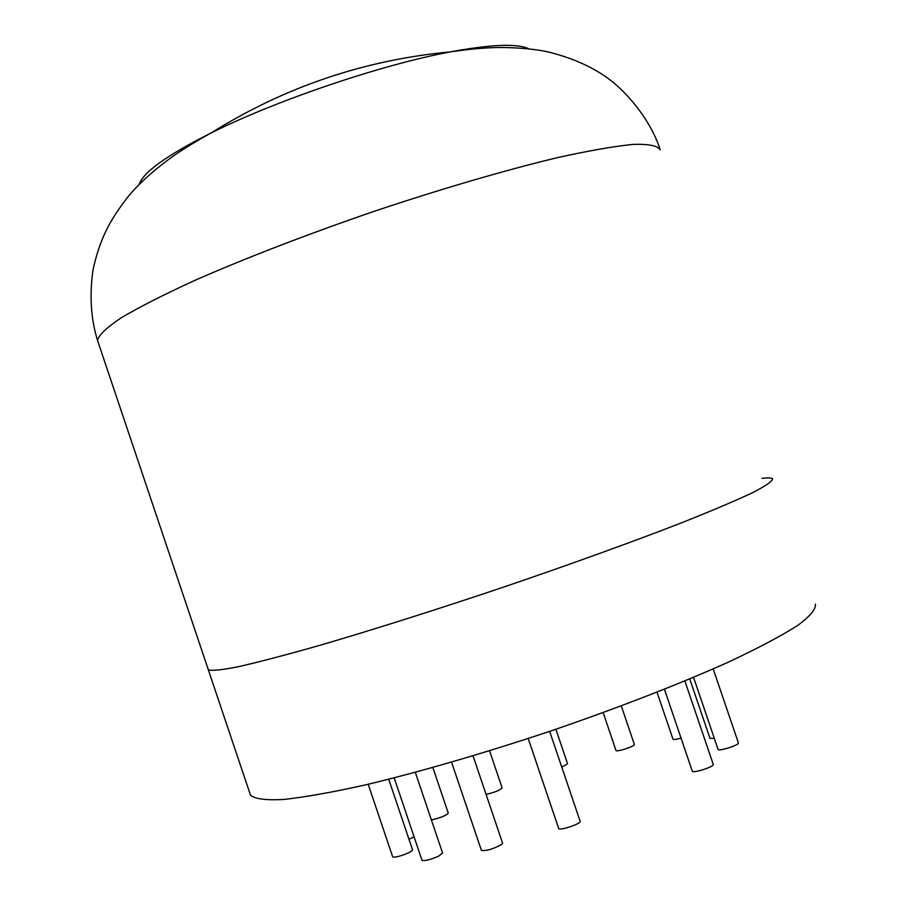 <?xml version="1.0" encoding="UTF-8"?>
<svg xmlns="http://www.w3.org/2000/svg" width="906" height="906" viewBox="0 0 906 906"><rect width="100%" height="100%" fill="white"/><g stroke="black" fill="none" stroke-linecap="round" stroke-linejoin="round"><path stroke-width="1.36" d="M660.248 149.875C657.858 145.753 648.889 143.918 633.339 144.382C613.906 146.296 588.3 150.792 556.522 157.859C505.038 170.249 441.437 188.822 374.948 211.053C308.527 233.839 245.628 258.085 195.311 280.18C164.382 294.337 139.717 306.851 121.325 317.723C106.829 327.417 98.89 334.96 97.508 340.35L208.346 669.84C211.947 671.018 222.106 669.942 238.822 666.612C259.388 661.912 286.036 654.913 318.765 645.627C371.585 630.202 436.092 609.806 502.909 587.337C569.512 564.653 631.935 542.082 681.21 522.955C711.346 510.961 735.06 500.905 752.354 492.785C765.706 485.944 772.444 481.301 772.592 478.855C772.444 481.301 765.706 485.944 752.354 492.785C735.06 500.905 711.346 510.961 681.21 522.955C631.935 542.082 569.512 564.653 502.909 587.337C436.092 609.806 371.585 630.202 318.765 645.627C286.036 654.913 259.388 661.912 238.822 666.612C222.106 669.942 211.947 671.018 208.346 669.84L208.029 668.911M249.863 793.282L250.543 795.298C254.994 798.979 266.002 800.383 283.555 799.488C304.937 797.155 332.332 792.274 365.73 784.856C419.489 771.991 484.574 753.09 551.516 730.734C618.152 707.869 680.134 683.77 728.583 662.048C758.118 648.152 781.131 635.967 797.642 625.48C810.168 616.193 816.08 609.07 815.366 604.121M772.592 478.855C771.606 477.79 768.073 477.632 761.98 478.379M549.648 731.357L580.157 821.346C581.278 823.724 559.353 831.062 558.696 828.526L558.662 828.412M473.034 755.842L502.547 843.067L501.539 844.528C493.023 849.103 486.318 851.062 481.414 850.417L481.369 850.304M684.879 680.984L713.249 764.37C714.913 766.465 692.886 773.611 692.286 771.176L692.252 771.085M713.192 668.922L738.379 742.875C739.942 744.823 718.617 751.697 718.073 749.421L718.05 749.341M714.324 738.401L709.964 738.333M681.052 738.141C676.352 739.432 673.656 739.772 672.965 739.149L672.943 739.092M415.322 772.342L442.581 853.044L438.481 856.238C430.157 859.794 424.665 861.153 422.015 860.315L421.981 860.202M388.731 779.285L412.524 849.771C412.524 850.847 409.795 852.444 404.336 854.573C397.847 856.85 393.951 857.597 392.672 856.816L392.638 856.725M414.099 836.85L408.98 839.284M432.853 767.529L448.255 813.09C446.567 815.298 441.46 817.472 432.943 819.613L431.358 819.828M621.278 705.933L634.336 744.392C635.684 745.989 616.42 752.376 616.001 750.474L615.978 750.406M489.568 750.802L502.117 787.892C499.897 790.338 494.54 792.49 486.058 794.347M555.876 729.251L567.586 763.758L561.811 767.212M528.764 48.822C517.451 43.295 491.403 44.303 450.633 51.846C381.471 64.711 276.647 100.204 211.268 132.865C197.644 140.385 186.228 147.27 177.01 153.533C160.26 164.767 140.373 181.925 129.785 194.597C109.467 219.931 99.581 239.694 92.99 270.022C89.388 295.435 90.894 318.878 97.508 340.35L98.154 342.275M139.128 184.496C143.057 172.31 167.112 155.096 211.268 132.865L211.268 132.865C284.688 86.942 364.484 59.932 450.633 51.846L450.633 51.846C465.593 49.683 478.459 48.335 489.217 47.814C508.459 46.761 534.019 48.528 549.568 52.276C571.312 57.837 589.84 65.844 605.117 76.308C627.983 91.948 650.95 121.506 659.806 148.561M208.346 669.84L250.543 795.298M558.696 828.526L528.198 738.492M481.414 850.417L451.584 762.195M692.286 771.176L664.449 689.285M718.073 749.421L693.554 677.36M709.998 738.401L689.76 678.956M672.965 739.149L657.02 692.229M422.015 860.315L394.189 777.892M392.672 856.816L368.198 784.279M616.001 750.474L603.147 712.614"/></g></svg>
